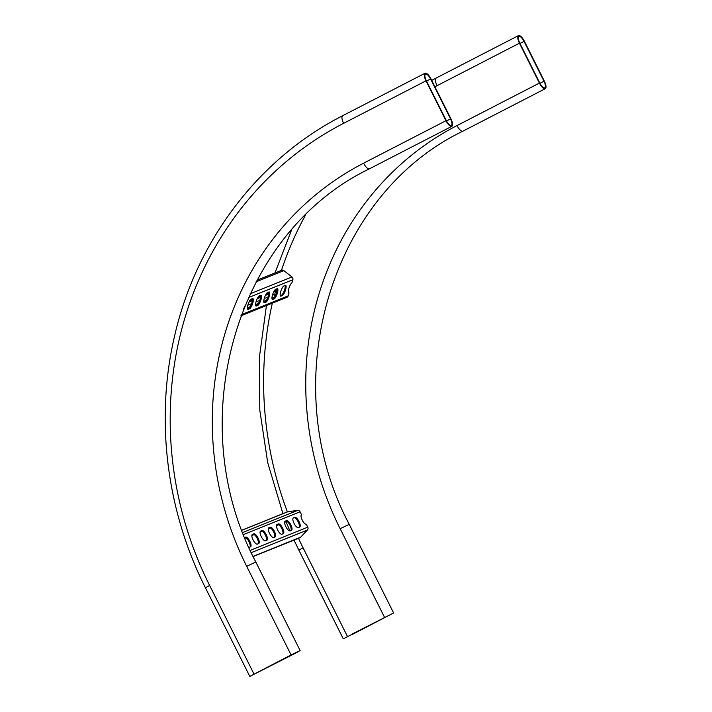 <?xml version="1.0" encoding="UTF-8"?>
<svg xmlns="http://www.w3.org/2000/svg" width="712" height="712" viewBox="0 0 712 712"><rect width="100%" height="100%" fill="white"/><g stroke="black" fill="none" stroke-linecap="round" stroke-linejoin="round"><path stroke-width="1.07" d="M352.031 634.579L392.739 613.433L351.835 634.196M343.718 638.62L393.62 612.987L343.718 638.62M544.76 87.852A6.444 2.287 62.7 0 0 544.822 87.816A6.444 2.287 62.7 0 0 544.004 81.23L524.032 41.349A6.444 2.287 62.7 0 0 518.95 36.481A6.444 2.287 62.7 0 0 519.769 43.067L539.74 82.948A6.444 2.287 62.7 0 0 544.76 87.852M539.411 83.081A7.44 2.643 62.7 0 0 545.205 88.733A7.44 2.643 62.7 0 0 545.285 88.697A7.44 2.643 62.7 0 0 544.333 81.097L524.361 41.216A7.44 2.643 62.7 0 0 518.496 35.6A7.44 2.643 62.7 0 0 519.44 43.201L539.411 83.081L457.024 125.561A7.44 2.643 62.7 0 0 462.809 131.213A7.44 2.643 62.7 0 0 462.889 131.177A7.44 2.643 62.7 0 0 462.969 131.133M426.328 80.705A6.444 2.287 -117.3 0 1 425.509 74.119A6.444 2.287 -117.3 0 1 425.58 74.084A6.444 2.287 -117.3 0 1 430.591 78.987L450.562 118.868A6.444 2.287 -117.3 0 1 451.381 125.454A6.444 2.287 -117.3 0 1 446.299 120.586L426.328 80.705M425.135 73.203A7.44 2.643 -117.3 0 1 430.92 78.854L450.892 118.735A7.44 2.643 -117.3 0 1 451.835 126.335A7.44 2.643 -117.3 0 1 445.97 120.711L425.998 80.839A7.44 2.643 -117.3 0 1 425.055 73.238A7.44 2.643 -117.3 0 1 425.135 73.203M298.889 651.195L250.695 675.955L298.889 651.195M295.987 652.966L299.707 650.768L291.075 654.942L249.805 676.4L295.987 652.966M256.952 280.216L281.605 270.284A2.483 2.314 68.1 0 1 283.874 270.64L291.947 276.968A2.483 2.314 68.1 0 1 292.846 279.727L291.982 282.708A5.456 1.486 110 0 0 288.983 288.066A5.456 1.486 110 0 0 288.805 292.846A5.456 1.486 110 0 0 289.036 292.863L288.173 295.845A2.483 2.314 68.1 0 1 286.856 297.331L240.816 315.879M244.652 306.115A5.456 1.486 -70 0 1 243.05 310.067M257.717 305.501L256.409 306.026A5.456 1.486 -70 0 1 256.017 306.053A5.456 1.486 -70 0 1 256.275 301.034A5.456 1.486 -70 0 1 259.364 295.827L260.672 295.302A5.456 1.486 -70 0 1 261.064 295.275A5.456 1.486 -70 0 1 260.806 300.286A5.456 1.486 -70 0 1 257.717 305.501L255.679 305.635M274.111 298.898L272.803 299.423A5.456 1.486 -70 0 1 272.411 299.449A5.456 1.486 -70 0 1 272.669 294.43A5.456 1.486 -70 0 1 275.758 289.223L277.066 288.698A5.456 1.486 -70 0 1 277.457 288.672A5.456 1.486 -70 0 1 277.199 293.682A5.456 1.486 -70 0 1 274.111 298.898L272.073 299.031M282.308 295.596L281 296.121A5.456 1.486 -70 0 1 280.608 296.147A5.456 1.486 -70 0 1 280.866 291.128A5.456 1.486 -70 0 1 283.954 285.921L285.263 285.396A5.456 1.486 -70 0 1 285.654 285.37A5.456 1.486 -70 0 1 285.396 290.389A5.456 1.486 -70 0 1 282.308 295.596L280.261 295.729M265.914 302.2L264.606 302.725A5.456 1.486 -70 0 1 264.214 302.751A5.456 1.486 -70 0 1 264.472 297.732A5.456 1.486 -70 0 1 267.561 292.525L268.869 292A5.456 1.486 -70 0 1 269.261 291.973A5.456 1.486 -70 0 1 269.002 296.984A5.456 1.486 -70 0 1 265.914 302.2L263.876 302.333M249.52 308.794L248.212 309.328A5.456 1.486 -70 0 1 247.82 309.355A5.456 1.486 -70 0 1 248.079 304.335A5.456 1.486 -70 0 1 251.167 299.129L252.475 298.604A5.456 1.486 -70 0 1 252.867 298.577A5.456 1.486 -70 0 1 252.618 303.588A5.456 1.486 -70 0 1 249.52 308.794L247.482 308.937M260.512 295.364A5.456 1.486 -70 0 1 259.622 300.784A5.456 1.486 -70 0 1 256.818 305.172M276.906 288.76A5.456 1.486 -70 0 1 276.016 294.181A5.456 1.486 -70 0 1 273.212 298.568M285.103 285.459A5.456 1.486 -70 0 1 284.213 290.879A5.456 1.486 -70 0 1 281.409 295.266M268.709 292.062A5.456 1.486 -70 0 1 267.819 297.483A5.456 1.486 -70 0 1 265.015 301.87M252.315 298.666A5.456 1.486 -70 0 1 251.425 304.086A5.456 1.486 -70 0 1 248.622 308.474M275.241 295.97A1.486 1.388 68.1 0 1 274.734 294.341L275.624 291.261M275.419 289.428L276.131 289.143A2.483 2.314 68.1 0 1 276.968 288.983M249.022 301.977L252.351 300.633M257.219 298.675L260.548 297.331M265.416 295.373L268.744 294.029M273.613 292.071L276.941 290.727M249.663 300.793L252.431 299.672M257.86 297.491L260.628 296.37M266.057 294.19L268.825 293.068M274.253 290.888L277.021 289.775M258.652 543.576L257.335 544.11A5.456 1.94 -117.3 0 1 253.134 540.043A5.456 1.94 -117.3 0 1 252.395 534.383A5.456 1.94 -117.3 0 1 252.457 534.356L253.766 533.831A5.456 1.94 -117.3 0 1 257.975 537.898A5.456 1.94 -117.3 0 1 258.705 543.55A5.456 1.94 -117.3 0 1 258.652 543.576M275.046 536.973L273.728 537.507A5.456 1.94 -117.3 0 1 269.528 533.439A5.456 1.94 -117.3 0 1 268.789 527.779A5.456 1.94 -117.3 0 1 268.851 527.752L270.16 527.227A5.456 1.94 -117.3 0 1 274.369 531.294A5.456 1.94 -117.3 0 1 275.099 536.946A5.456 1.94 -117.3 0 1 275.046 536.973M291.439 530.369L290.122 530.903A5.456 1.94 -117.3 0 1 285.921 526.836A5.456 1.94 -117.3 0 1 285.183 521.184A5.456 1.94 -117.3 0 1 285.245 521.148L286.553 520.623A5.456 1.94 -117.3 0 1 290.754 524.691A5.456 1.94 -117.3 0 1 291.493 530.342A5.456 1.94 -117.3 0 1 291.439 530.369M299.636 527.076L298.319 527.601A5.456 1.94 -117.3 0 1 294.118 523.534A5.456 1.94 -117.3 0 1 293.38 517.882A5.456 1.94 -117.3 0 1 293.442 517.855L294.75 517.321A5.456 1.94 -117.3 0 1 298.951 521.389A5.456 1.94 -117.3 0 1 299.69 527.049A5.456 1.94 -117.3 0 1 299.636 527.076M283.243 533.671L281.925 534.205A5.456 1.94 -117.3 0 1 277.725 530.137A5.456 1.94 -117.3 0 1 276.986 524.477A5.456 1.94 -117.3 0 1 277.048 524.45L278.356 523.925A5.456 1.94 -117.3 0 1 282.557 527.993A5.456 1.94 -117.3 0 1 283.296 533.644A5.456 1.94 -117.3 0 1 283.243 533.671M266.849 540.274L265.532 540.808A5.456 1.94 -117.3 0 1 261.331 536.741A5.456 1.94 -117.3 0 1 260.592 531.081A5.456 1.94 -117.3 0 1 260.654 531.054L261.963 530.529A5.456 1.94 -117.3 0 1 266.172 534.596A5.456 1.94 -117.3 0 1 266.902 540.248A5.456 1.94 -117.3 0 1 266.849 540.274M244.777 537.453L245.569 537.133A5.456 1.94 -117.3 0 1 249.778 541.2A5.456 1.94 -117.3 0 1 250.508 546.852A5.456 1.94 -117.3 0 1 250.455 546.878L249.138 547.403A5.456 1.94 -117.3 0 1 248.969 547.457M287.176 511.955A2.483 2.314 68.1 0 1 287.879 511.732L297.589 510.415A2.483 2.314 68.1 0 1 300.055 511.786L301.479 514.634A5.456 1.94 62.7 0 0 302.271 520.152A5.456 1.94 62.7 0 0 306.347 524.343L307.771 527.192A2.483 2.314 68.1 0 1 307.415 530.031L300.642 537.204A2.483 2.314 68.1 0 1 299.868 537.738L253.143 556.553M252.173 534.561L252.947 534.258A5.456 1.94 -117.3 0 1 256.961 537.969A5.456 1.94 -117.3 0 1 258.109 543.799M268.566 527.966L269.341 527.654A5.456 1.94 -117.3 0 1 273.355 531.366A5.456 1.94 -117.3 0 1 274.503 537.195M284.96 521.362L285.735 521.051A5.456 1.94 -117.3 0 1 289.748 524.762A5.456 1.94 -117.3 0 1 290.897 530.591M293.157 518.06L293.931 517.749A5.456 1.94 -117.3 0 1 297.945 521.469A5.456 1.94 -117.3 0 1 299.093 527.289M276.763 524.664L277.538 524.352A5.456 1.94 -117.3 0 1 281.552 528.064A5.456 1.94 -117.3 0 1 282.7 533.893M260.37 531.259L261.144 530.956A5.456 1.94 -117.3 0 1 265.158 534.668A5.456 1.94 -117.3 0 1 266.306 540.497M245.569 537.133L244.812 537.524A5.456 1.94 -117.3 0 1 248.817 541.36A5.456 1.94 -117.3 0 1 249.912 547.101M245.097 538.236L246.005 537.863M251.87 535.504L254.202 534.561M260.067 532.202L262.399 531.259M268.264 528.9L270.596 527.966M276.461 525.598L278.793 524.664M284.658 522.297L286.989 521.362M457.024 125.561A304.914 284.88 68.1 0 0 340.14 528.687L349.245 524.37C274.618 383.866 329.362 195.364 462.889 131.177L545.285 88.697M343.246 638.762L298.871 550.145L303.063 547.804L347.438 636.421M539.936 83.331L544.004 81.23M431.695 80.394L436.109 78.08A7.44 2.643 62.7 0 0 437.052 85.68L519.44 43.201M519.965 43.45L524.032 41.349M303.063 547.804A349.539 326.577 68.1 0 1 298.47 538.299M241.973 530.146L287.363 511.866A349.539 326.577 68.1 0 1 272.322 303.187M281.462 270.337A349.539 326.577 68.1 0 1 305.279 215.469M434.899 86.802A349.539 326.577 68.1 0 1 437.052 85.68M340.14 528.687L384.516 617.313M246.699 566.325L255.804 562.008C181.177 421.504 235.912 233.002 369.448 168.815A7.44 2.643 -117.3 0 1 369.368 168.851A7.44 2.643 -117.3 0 1 363.583 163.19A304.914 284.88 -111.9 0 0 246.699 566.325L291.075 654.942M342.739 115.673A7.44 2.643 -117.3 0 0 342.668 115.718A7.44 2.643 -117.3 0 0 343.611 123.318A349.539 326.577 -111.9 0 0 209.622 585.442L205.43 587.783L249.805 676.4M209.622 585.442L253.997 674.059M343.611 123.318L425.998 80.839M363.583 163.19L445.97 120.711M426.524 81.088L430.591 78.987M446.495 120.96L450.562 118.868M241.235 314.748L288.173 295.845M248.319 297.661L292.846 279.727M250.259 299.921L252.404 299.058M258.456 296.619L260.601 295.756M266.653 293.317L268.798 292.454M274.85 290.015L276.995 289.152M250.09 293.825L291.947 276.968M256.089 281.827L283.874 270.64M247.358 307.887L250.161 306.765M255.555 304.585L258.358 303.463M263.752 301.283L266.555 300.161M271.948 297.99L274.752 296.86M247.82 305.181L251.576 303.668M256.017 301.879L259.773 300.366M264.214 298.577L267.97 297.064M272.411 295.275L274.734 294.341M280.332 295.88L281 296.121M272.135 299.182L272.803 299.423M263.938 302.484L264.606 302.725M255.742 305.786L256.409 306.026M247.545 309.088L248.212 309.328M250.268 550.358L307.771 527.192M243.629 534.516L300.055 511.786M253.054 556.375L300.642 537.204M251.3 552.628L307.415 530.031M242.837 532.46L297.589 510.415M241.991 530.209L287.879 511.732M293.931 517.749L294.75 517.321M285.735 521.051L286.553 520.623M277.538 524.352L278.356 523.925M269.341 527.654L270.16 527.227M261.144 530.956L261.963 530.529M252.947 534.258L253.766 533.831M436.109 78.08L518.496 35.6M298.871 550.145L294.02 540.088M289.918 530.947L286.064 521.727M282.922 513.655L267.712 462.658L259.8 410.192L259.373 357.433L266.439 305.555M274.948 272.963L291.502 230.172M349.245 524.37L393.62 612.987M255.804 562.008L300.179 650.626M425.055 73.238L342.668 115.718C258.963 158.313 196.218 240.683 174.538 336.206C155.083 418.878 166.314 510.255 205.43 587.783M369.448 168.815L451.835 126.335M250.838 299.334L252.333 298.728M259.035 296.032L260.53 295.427M267.223 292.73L268.727 292.125"/></g></svg>
